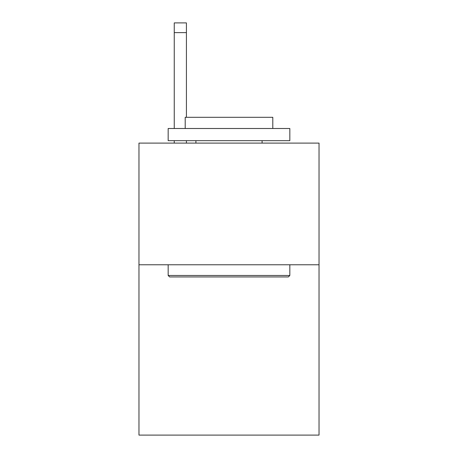 <?xml version="1.0" encoding="UTF-8"?>
<svg xmlns="http://www.w3.org/2000/svg" width="458" height="458" viewBox="0 0 458 458"><rect width="100%" height="100%" fill="white"/><g stroke="black" fill="none" stroke-linecap="round" stroke-linejoin="round"><path stroke-width="0.69" d="M319.031 264.77L319.031 435.1L138.969 435.1L138.969 143.102L319.031 143.102L319.031 264.77L138.969 264.77M169.626 276.935L168.166 275.476L289.834 275.476L288.374 276.935L169.626 276.935M289.834 128.503L289.834 140.669L168.166 140.669L168.166 128.503L289.834 128.503M185.198 128.503L185.198 117.311L272.802 117.311L272.802 128.503M289.834 264.77L289.834 275.476M168.166 264.77L168.166 275.476M262.091 140.669L262.091 143.102M195.91 140.669L195.91 143.102M186.417 143.102L186.417 140.669M186.417 117.311L186.417 32.633L174.252 32.633L174.252 22.9L186.417 22.9L186.417 32.633M174.252 143.102L174.252 140.669M174.252 128.503L174.252 32.633"/></g></svg>
